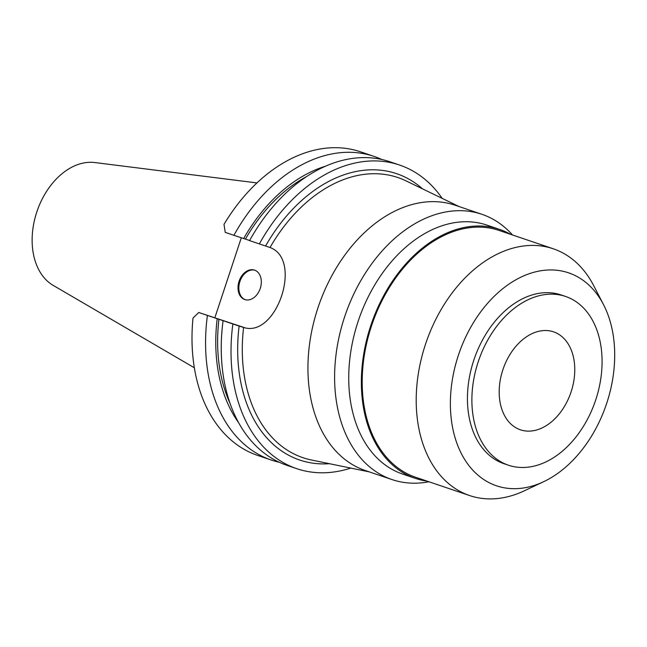 <?xml version="1.0" encoding="UTF-8"?>
<svg xmlns="http://www.w3.org/2000/svg" width="647" height="647" viewBox="0 0 647 647"><rect width="100%" height="100%" fill="white"/><g stroke="black" fill="none" stroke-linecap="round" stroke-linejoin="round"><path stroke-width="0.97" d="M256.964 182.923L94.769 162.543A65.493 45.411 108.7 0 0 36.984 211.432A65.493 45.411 108.7 0 0 53.151 285.367L194.335 367.771M374.152 156.428L360.589 151.835A160.286 111.138 108.7 0 0 359.481 151.463A160.286 111.138 108.7 0 0 223.999 224.363L225.229 232.37L233.899 235.306A160.286 111.138 -71.3 0 1 373.044 156.064A160.286 111.138 -71.3 0 1 374.152 156.428A160.286 111.138 -71.3 0 1 381.843 159.502M241.315 237.74L214.877 317.685M207.404 315.421L198.734 312.485L193 318.081A160.286 111.138 108.7 0 0 257.724 455.448L271.287 460.041A160.286 111.138 -71.3 0 1 207.404 315.421L239.107 326.056A151.155 104.814 108.7 0 0 300.701 460.365A151.155 104.814 108.7 0 0 329.485 463.705M279.269 462.273A160.286 111.138 -71.3 0 1 272.387 460.405A160.286 111.138 -71.3 0 1 271.287 460.041M369.316 471.889L311.466 460.001A147.896 102.558 -71.3 0 1 303.953 458.019A147.896 102.558 108.7 0 1 243.587 327.431C276.423 338.462 303.152 259.479 270.017 247.51L249.572 240.619A160.286 111.138 108.7 0 1 388.718 161.37A160.286 111.138 108.7 0 1 389.826 161.734L399.595 165.05A160.286 111.138 -71.3 0 1 442.192 198.378M243.587 327.431L240.174 326.411M240.789 326.606L239.107 326.056M270.017 247.51A147.896 102.558 108.7 0 1 396.821 177.189A147.896 102.558 -71.3 0 1 406.025 180.877L459.192 206.603M481.902 214.294L455.229 205.261A140.051 97.107 108.7 0 0 454.259 204.937A140.051 97.107 108.7 0 0 318.081 307.438A140.051 97.107 108.7 0 0 365.353 470.547L392.025 479.581A140.051 97.107 -71.3 0 1 344.754 316.472A140.051 97.107 -71.3 0 1 480.931 213.979A140.051 97.107 -71.3 0 1 481.902 214.294A140.051 97.107 -71.3 0 1 512.513 234.982M198.734 312.485L244.445 327.617M350.811 468.088A160.286 111.138 -71.3 0 1 297.838 469.026A160.286 111.138 -71.3 0 1 296.73 468.663A160.286 111.138 -71.3 0 1 232.855 324.042M223.078 320.734A160.286 111.138 108.7 0 0 286.961 465.347L296.73 468.663M218.945 319.197A148.664 103.083 108.7 0 0 229.976 403.202M238.614 422.693A151.22 104.854 -71.3 0 1 217.19 318.631M239.083 281.251A15.512 11.177 -72.1 0 0 244.914 299.601A15.512 11.177 -72.1 0 0 260.256 288.425A15.512 11.177 -72.1 0 0 254.425 270.074A15.512 11.177 -72.1 0 0 239.083 281.251M422.588 188.892A151.155 104.814 108.7 0 0 395.624 173.347A151.155 104.814 108.7 0 0 265.61 245.941M249.637 240.506L233.899 235.306M259.35 243.927A160.286 111.138 -71.3 0 1 398.487 164.686A160.286 111.138 -71.3 0 1 399.595 165.05M306.799 176.453A148.664 103.083 108.7 0 0 245.448 239.083M243.684 238.517A151.22 104.854 -71.3 0 1 325.506 166.222M245.326 299.723A15.512 11.177 107.9 0 1 239.9 281.518A15.512 11.177 107.9 0 1 254.829 270.22M428.912 481.764A140.051 97.107 -71.3 0 1 392.988 479.896A140.051 97.107 -71.3 0 1 392.025 479.581M499.581 229.394L486.948 225.116A131.422 91.122 108.7 0 0 486.043 224.816A131.422 91.122 108.7 0 0 358.252 321.001A131.422 91.122 108.7 0 0 402.612 474.057L415.245 478.335A131.422 91.122 -71.3 0 1 370.885 325.279A131.422 91.122 -71.3 0 1 498.675 229.095A131.422 91.122 -71.3 0 1 499.581 229.394A131.422 91.122 -71.3 0 1 510.556 234.319M426.947 481.101A131.422 91.122 -71.3 0 1 416.15 478.634A131.422 91.122 -71.3 0 1 415.245 478.335M553.225 248.772L499.217 230.478A130.282 90.337 108.7 0 0 498.311 230.178A130.282 90.337 108.7 0 0 371.637 325.522A130.282 90.337 108.7 0 0 415.609 477.251L469.617 495.553A130.282 90.337 -71.3 0 1 425.645 343.824A130.282 90.337 -71.3 0 1 552.328 248.48A130.282 90.337 -71.3 0 1 553.225 248.772A130.282 90.337 -71.3 0 1 593.711 285.675L603.546 304.688A112.416 77.947 -71.3 0 1 543.561 481.74A112.416 77.947 -71.3 0 1 497.244 486.043A112.416 77.947 -71.3 0 1 458.335 355.421A112.416 77.947 -71.3 0 1 567.831 272.589A112.416 77.947 -71.3 0 1 603.546 304.688M543.561 481.74L524.199 490.863A130.282 90.337 -71.3 0 1 470.515 495.853A130.282 90.337 -71.3 0 1 469.617 495.553M565.567 296.455L561.119 294.951A89.076 61.764 108.7 0 0 560.504 294.749A89.076 61.764 108.7 0 0 473.887 359.942A89.076 61.764 108.7 0 0 503.956 463.689L508.396 465.193A89.076 61.764 -71.3 0 1 478.335 361.447A89.076 61.764 -71.3 0 1 564.952 296.253A89.076 61.764 -71.3 0 1 565.567 296.455A89.076 61.764 -71.3 0 1 595.628 400.202A89.076 61.764 -71.3 0 1 509.011 465.395A89.076 61.764 -71.3 0 1 508.396 465.193M553.217 331.733A51.703 35.852 108.7 0 0 502.937 369.574A51.703 35.852 108.7 0 0 520.39 429.794A51.703 35.852 108.7 0 0 520.746 429.915A51.703 35.852 108.7 0 0 571.026 392.074A51.703 35.852 108.7 0 0 553.573 331.854A51.703 35.852 108.7 0 0 553.217 331.733"/></g></svg>
